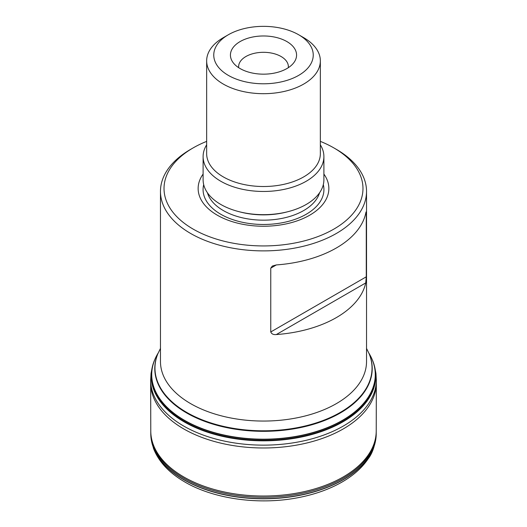 <?xml version="1.0" encoding="UTF-8"?>
<svg xmlns="http://www.w3.org/2000/svg" width="527" height="527" viewBox="0 0 527 527"><rect width="100%" height="100%" fill="white"/><g stroke="black" fill="none" stroke-linecap="round" stroke-linejoin="round"><path stroke-width="0.79" d="M151.848 369.19A112.277 64.821 0 0 0 263.5 440.835A112.277 64.821 0 0 0 375.152 369.19M374.921 368.044A112.264 64.814 180 0 1 375.138 369.117A112.264 64.814 180 0 1 263.5 440.763A112.264 64.814 180 0 1 151.862 369.117A112.264 64.814 180 0 1 152.007 368.393M371.542 358.083L372.596 360.475A112.185 64.768 180 0 1 374.73 367.141A112.185 64.768 180 0 1 263.5 440.335A112.185 64.768 180 0 1 152.27 367.141A112.185 64.768 180 0 1 154.404 360.475L155.458 358.083M155.445 358.11A111.862 64.584 0 0 0 263.5 439.406A111.862 64.584 0 0 0 371.555 358.11M155.432 358.143A111.829 64.564 0 0 0 263.111 439.307A111.829 64.564 0 0 0 371.766 358.577M368.88 353.13A111.81 64.551 180 0 1 371.588 358.182A111.81 64.551 180 0 1 263.5 439.248A111.81 64.551 180 0 1 155.412 358.182A111.81 64.551 180 0 1 158.12 353.13M376.179 435.355A112.719 65.078 180 0 1 263.5 498.805A112.719 65.078 180 0 1 150.821 435.355L153.416 448.213C158.357 461.125 168.35 472.093 183.403 481.131C212.401 498.838 258.461 505.4 297.913 497.705C315.344 494.379 330.561 488.865 343.551 481.158C354.19 474.787 362.392 467.337 368.156 458.806C372.339 453.503 375.02 445.684 376.179 435.355M333.841 147.896L336.351 149.345A103.028 59.485 180 0 1 366.528 191.406A103.028 59.485 180 0 1 302.926 246.359A103.028 59.485 180 0 1 190.649 233.468A103.028 59.485 180 0 1 160.471 191.406A103.028 59.485 180 0 1 190.649 149.345L193.159 147.896A99.478 57.43 0 0 0 193.159 229.113A99.478 57.43 0 0 0 333.841 229.113A99.478 57.43 0 0 0 333.841 147.896A99.478 57.43 0 0 0 320.344 141.374M365.731 213.316A103.028 59.485 180 0 1 276.332 264.929L270.759 268.144L270.759 331.964L366.272 276.82L366.272 213L365.731 213.316C366.054 211.551 366.232 211.446 366.272 213C366.232 211.446 366.054 211.551 365.731 213.316M366.272 276.82L365.731 282.94L276.332 334.553A103.028 59.485 0 0 0 365.731 282.94M276.332 334.553C273.487 334.862 271.629 333.999 270.759 331.964M270.759 268.144L272.354 266.023L276.332 264.929M206.656 141.374A99.478 57.43 0 0 0 193.159 147.896M203.106 174.075A65.361 37.74 0 0 0 217.282 215.187A65.361 37.74 0 0 0 299.804 219.884A65.361 37.74 0 0 0 323.894 174.075M206.656 144.813A60.394 34.868 0 0 0 203.106 156.598L203.106 179.799A60.394 34.868 0 0 0 220.793 204.456A60.394 34.868 0 0 0 286.616 212.019A60.394 34.868 0 0 0 323.894 179.799L323.894 156.598A60.394 34.868 0 0 0 320.344 144.813M203.106 156.598A60.394 34.868 0 0 0 220.793 181.255A60.394 34.868 0 0 0 286.616 188.811A60.394 34.868 0 0 0 323.894 156.598M206.656 60.868L206.656 153.693A56.844 32.819 0 0 0 223.303 176.901A56.844 32.819 0 0 0 285.252 184.015A56.844 32.819 0 0 0 320.344 153.693L320.344 60.868A56.844 32.819 180 0 1 285.252 91.191A56.844 32.819 180 0 1 223.303 84.076A56.844 32.819 180 0 1 206.656 60.868A56.844 32.819 180 0 1 223.303 37.661L228.329 34.762A49.736 28.715 0 0 0 228.329 75.374A49.736 28.715 0 0 0 298.671 75.374A49.736 28.715 0 0 0 298.671 34.762A49.736 28.715 0 0 0 228.329 34.762M298.671 34.762L303.697 37.661A56.844 32.819 180 0 1 320.344 60.868M240.114 68.569A33.076 19.097 0 0 0 293.691 62.865A33.076 19.097 0 0 0 263.5 35.974A33.076 19.097 0 0 0 233.309 62.865A33.076 19.097 0 0 0 240.114 68.569M288.309 67.7A24.868 14.361 0 0 0 288.368 66.672A24.868 14.361 0 0 0 263.5 52.311A24.868 14.361 0 0 0 238.632 66.672A24.868 14.361 0 0 0 238.691 67.7M376.219 431.027L376.219 431.027A112.719 65.078 180 0 1 263.5 496.026A112.719 65.078 180 0 1 150.781 431.027L150.775 432.285A112.725 65.078 180 0 0 263.5 497.284A112.725 65.078 180 0 0 376.225 432.285L376.331 382.931A112.831 65.144 0 0 1 263.5 447.983A112.831 65.144 0 0 1 150.669 382.931L150.781 431.027M152.198 367.471L151.045 373.485L150.643 380.79A112.864 65.164 0 0 0 263.5 445.137A112.864 65.164 0 0 0 376.357 380.79L376.331 382.931M368.887 353.136A111.777 64.538 180 0 1 263.5 439.182A111.777 64.538 180 0 1 158.113 353.136M369.183 353.848A108.714 62.766 180 0 1 263.5 431.33A108.714 62.766 180 0 1 157.817 353.848M366.528 348.393L369.196 353.887A108.536 62.66 180 0 1 316.226 422.898A108.536 62.66 180 0 1 186.756 412.437A108.536 62.66 180 0 1 157.804 353.887L160.471 348.393M336.865 482.976A107.073 61.817 180 0 1 333.446 484.761M193.554 484.761A107.073 61.817 180 0 1 190.135 482.976M376.225 432.285L376.219 433.649A112.719 65.078 180 0 1 263.5 498.647A112.719 65.078 180 0 1 150.781 433.649L150.775 432.285M160.471 191.406L160.471 361.575A103.028 59.485 0 0 0 190.649 403.636A103.028 59.485 0 0 0 302.926 416.528A103.028 59.485 0 0 0 366.528 361.575L366.528 191.406M203.685 184.641A60.421 34.887 0 0 0 220.773 214.252A60.421 34.887 0 0 0 290.529 220.787A60.421 34.887 0 0 0 323.315 184.641M207.44 192.777A56.844 32.819 0 0 0 223.303 210.55A56.844 32.819 0 0 0 280.819 218.606A56.844 32.819 0 0 0 319.56 192.777M239.581 211.821A56.844 32.819 0 0 0 287.419 211.821M150.643 380.79L150.669 382.931M374.802 367.471L375.955 373.485L376.357 380.79M374.73 367.141L375.138 369.117M152.27 367.141L151.862 369.117"/></g></svg>
